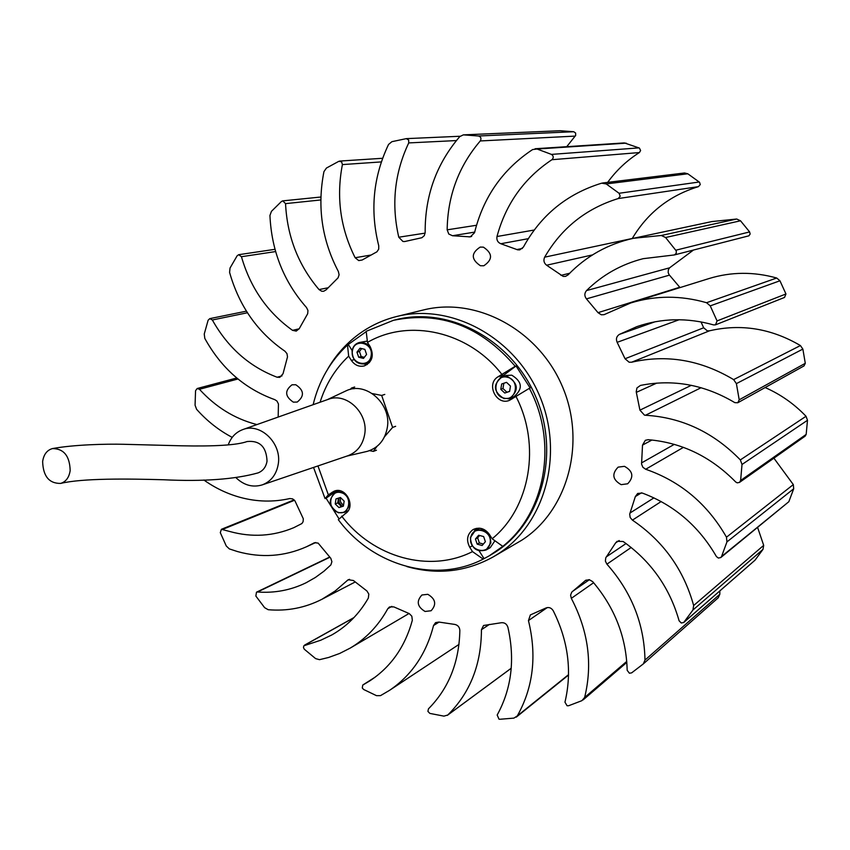<?xml version="1.0" encoding="UTF-8"?>
<svg xmlns="http://www.w3.org/2000/svg" width="850" height="850" viewBox="0 0 850 850"><rect width="100%" height="100%" fill="white"/><g stroke="black" fill="none" stroke-linecap="round" stroke-linejoin="round"><path stroke-width="1.27" d="M313.129 404.696C318.888 380.938 330.342 361.048 347.491 345.026L366.223 331.617M502.786 546.359L489.217 555.836L495.444 552.075C541.769 522.474 560.447 453.624 535.734 396.663C511.456 339.511 448.928 306.106 395.834 319.728L393.433 320.322C440.183 310.803 480.771 326.113 515.196 366.276L497.707 376.964C485.786 384.444 496.74 406.013 509.554 400.308L529.348 388.333C558.131 442.138 545.551 512.688 502.786 546.359L492.15 538.773L489.366 534.384C484.936 528.498 479.634 526.83 473.471 529.391L472.6 529.911C467.086 534.48 466.14 540.26 469.742 547.262L472.504 551.618L483.183 559.109C435.359 583.907 372.332 565.696 338.311 519.679L345.376 513.602C356.501 506.759 345.652 485.722 333.88 491.311L328.355 494.881L325.061 498.589L313.533 467.436M489.217 555.836L483.183 559.109M339.054 518.904L326.071 498.174L325.061 498.589M476.297 528.371L474.268 531.069M529.348 388.333L530.177 388.014L516.046 365.978L500.151 377.825M507.907 398.767L511.998 398.99M479.177 550.928L484.054 558.62M338.736 498.036L339.086 502.711L342.146 506.271M336.972 490.588L326.071 498.174M341.7 516.131C372.789 557.324 429.356 573.516 472.504 551.618M492.15 538.773C530.156 507.918 541.237 444.879 515.897 396.312M516.046 365.978L515.196 366.276M364.129 364.087L367.189 364.597M347.491 345.026L348.659 356.139L351.369 360.421C354.779 365.245 359.114 367.072 364.363 365.904C372.289 362.036 374.234 355.629 370.196 346.694L367.476 342.401L366.191 331.309L393.433 320.322M348.489 344.771L352.134 350.519M348.659 356.139C335.325 368.741 325.794 384.104 320.067 402.231M317.964 465.928L328.355 494.881M501.712 374.181C468.392 331.256 409.02 318.112 367.476 342.401M372.342 393.582L381.682 395.441L392.604 427.422L384.572 436.688M376.89 446.484L373.384 451.392L369.516 450.649M350.285 389.406L351.528 388.004L353.94 388.779M351.528 388.004L354.684 387.026M384.795 394.421L381.682 395.441M392.604 427.422L395.643 426.307M373.384 451.392L376.465 450.203M621.159 484.659L627.693 483.777C634.089 476.935 633.016 471.112 624.474 466.331L618.141 467.128C611.543 473.907 612.553 479.761 621.159 484.659M425.074 611.469L431.109 610.746C436.751 604.456 435.646 598.984 427.826 594.32L421.929 594.989C416.171 601.237 417.212 606.741 425.074 611.469M293.324 402.135L297.213 402.061C304.619 396.111 304.141 390.331 295.768 384.742L292.017 384.795C284.495 390.681 284.931 396.461 293.324 402.135M480.409 265.742L483.82 265.763C492.883 259.601 492.745 253.396 483.395 247.137L480.197 247.084C470.953 253.151 471.027 259.367 480.409 265.742M204.074 480.006L204.988 480.803C215.996 488.421 227.726 493.935 240.167 497.367C256.796 501.861 273.328 502.254 289.765 498.557L292.644 498.876L294.993 500.926L303.312 518.787L303.099 521.698L301.899 523.547L293.834 527.659C273.286 536.265 252.004 537.572 229.999 531.558L221.404 529.306L220.299 532.653L226.281 546.008L229.341 548.909L237.501 551.565C261.354 558.153 284.336 556.559 306.446 546.784L314.5 542.725L318.123 543.097L330.788 558.28L331.904 561.701L330.873 564.91L324.062 571.126L315.392 577.469L306.138 582.739C290.849 590.176 274.646 593.268 257.518 591.993L256.488 592.184L255.85 596.052L264.626 607.676L268.207 609.716C287.236 611.331 305.161 607.846 321.991 599.25L335.197 590.963L348.192 579.732L353.419 580.518L366.934 590.994L368.815 594.097L368.337 598.081C359.125 614.061 346.928 626.354 331.766 634.971L320.726 640.241L303.843 645.787L303.471 647.477L304.236 649.166L315.626 658.622L319.515 659.674L328.642 657.464L339.671 653.459L350.158 648.125C365.904 638.786 378.452 625.632 387.812 608.685L389.502 606.942L393.848 606.9L409.275 613.615L411.825 616.197L412.335 620.319C404.993 646.988 390.681 667.261 369.421 681.126L362.759 685.068L362.281 687.99L363.662 689.488L376.518 695.672L380.502 695.64L389.513 690.359C411.644 675.367 426.317 653.756 433.532 625.515L435.572 622.625L438.866 622.062L454.707 624.41C457.831 625.069 459.553 627.045 459.85 630.371C459.191 662.224 448.726 688.372 428.464 708.826L427.911 711.397L429.877 713.416L443.944 716.136L447.769 715.009C470.092 692.931 481.323 664.498 481.44 629.701L483.565 625.483L501.479 622.71C504.634 622.497 506.781 624.006 507.896 627.247C515.164 659.419 511.594 688.681 497.176 715.02L498.993 719.164L499.874 719.27L513.899 718.122L517.31 715.912C533.301 687.331 537.019 655.552 528.445 620.585L530.347 614.933L545.944 607.994C548.93 606.9 551.363 607.824 553.244 610.768C568.31 641.017 572.22 671.489 564.963 702.185L567.077 705.755L568.639 705.734L581.899 700.666L584.63 697.478C592.811 664.073 588.381 631.029 571.317 598.357L570.594 595.085L571.763 592.121L585.512 580.444L589.199 579.647L592.673 581.623C614.816 607.707 626.322 637.266 627.173 670.31L629.414 673.221L631.635 672.871L643.301 663.924L644.98 660.078C644.289 624.049 631.603 592.078 606.911 564.166L605.381 561.096L605.763 557.812L615.591 542.916L617.121 541.312L623.178 541.503C651.089 561.34 669.726 587.775 679.097 620.798L681.286 623.008L683.74 622.476L692.92 610.034L693.653 605.519C683.644 569.489 663.234 541.036 632.421 520.136L630.169 517.501L629.701 514.122L635.343 496.57L637.659 493.467L642.271 493.043C674.082 504.942 698.806 526.118 716.412 556.548L718.346 558.057L720.779 557.558L721.554 556.495L726.941 541.907L726.484 537.189C707.466 503.986 680.531 481.344 645.692 469.264L642.876 467.277L641.559 464.068L642.515 445.103L645.341 440.3L648.242 439.694C681.7 442.553 710.844 456.641 735.686 481.971L737.184 482.842L739.479 482.428L740.616 480.484L742.018 464.472L740.339 459.914C713.447 432.31 681.827 417.424 645.479 415.257L644.438 415.108L639.923 410.146L636.214 391.786L636.947 387.951L640.422 385.433C673.051 378.898 704.533 384.636 734.867 402.656L737.789 402.751L739.202 399.808L736.398 383.626L733.624 379.61C700.772 359.975 666.772 354.174 631.624 362.217L629.138 362.228L625.048 358.753L617.153 342.337C615.761 339.012 616.484 336.377 619.31 334.433L636.884 326.623C661.725 318.081 687.31 317.507 713.649 324.923L715.498 324.838L717.06 320.918L710.239 305.873L706.562 302.717C680.744 295.311 655.467 295.396 630.753 302.951L604.074 314.67L601.311 314.787L598.018 312.662L586.436 298.871C584.301 296.023 584.332 293.261 586.521 290.583C602.416 274.911 621.308 264.276 643.174 258.676L674.337 254.947L676.196 253.417L676.292 250.931L665.582 237.511L661.3 235.482L633.473 238.287C607.867 244.003 586.075 256.211 568.076 274.89L565.516 276.377L563.178 276.409L546.614 265.221C543.894 263.054 543.246 260.366 544.659 257.168C561.553 228.044 586.064 208.516 618.173 198.571L620.202 196.233L619.076 193.279L606.209 183.929L601.662 183.175C566.982 193.853 540.898 215.167 523.388 247.116L519.764 249.868L517.724 249.847L500.799 243.738C497.707 242.409 496.442 239.998 496.995 236.512C505.846 203.756 524.153 178.16 551.916 159.715L639.402 152.554C626.928 160.438 616.356 170.372 607.676 182.367M693.43 250.081L669.588 267.814L668.366 269.726L668.164 272.584L669.099 274.688L680.032 287.587M630.753 302.951L709.081 278.534C731.202 271.777 753.737 271.607 776.698 278.014L779.949 280.776L785.952 293.973L784.539 297.436L715.498 324.838M701.006 321.895L703.662 327.781L707.306 330.831L709.527 330.799C740.987 323.531 771.279 328.451 800.413 345.557L802.867 349.084L805.29 363.311L804.015 365.914L737.789 402.751M765.128 387.547C780.544 394.326 794.176 403.899 806.023 416.277L807.489 420.283L806.172 434.414L805.152 436.146L739.479 482.428M773.893 458.171L793.316 484.596L793.709 488.761L788.832 501.712L720.779 557.558M757.626 527.521L763.683 545.36L763.003 549.355L755.034 560.171L683.74 622.476M256.966 424.564L255.808 424.277C234.218 418.498 215.433 406.831 199.463 389.279L237.958 378.994M551.916 159.715C553.807 157.76 553.658 155.986 551.469 154.403L537.083 149.026L532.621 149.558C502.669 169.394 483.299 197.115 474.544 232.719L470.326 236.874L452.476 235.737L448.768 234.016L447.164 229.829C447.642 195.872 458.681 166.249 480.271 140.951C481.567 138.55 480.994 136.903 478.571 136L463.356 134.863L459.754 136.606C436.454 163.816 424.915 195.755 425.17 232.411L424.309 235.641L421.897 237.713L404.696 241.538L402.932 241.485L398.777 237.214C391.202 204.436 394.517 172.996 408.733 142.917L408.648 140.006L406.3 138.635L391.914 141.674L388.546 144.458C373.161 176.821 369.899 210.609 378.749 245.799L378.707 249.146L376.943 251.802L362.121 260.026L358.721 260.589L355.141 257.731C340.372 228.257 336.122 197.211 342.401 164.592L341.604 161.808L338.842 161.309L326.421 168.056L323.935 171.647C317.061 206.773 321.874 240.061 338.374 271.533L339.108 274.773L338.077 277.833L326.103 289.861L323.627 291.274L321.736 291.242L319.016 289.574C298.329 265.2 287.172 236.555 285.547 203.628L282.774 200.866L281.467 201.471L271.437 211.352L269.939 215.475C271.554 250.984 283.751 281.679 306.51 307.541L307.955 310.473L307.689 313.714L299.243 328.663L296.225 331.107L292.538 330.342C267.484 312.439 250.452 287.895 241.442 256.711L238.712 254.692L237.15 255.765L230.042 268.016L229.585 272.393C239.158 306.106 257.614 332.392 284.962 351.22L286.992 353.664L287.502 356.883L283.029 373.745L279.788 377.347L277.111 377.23C249.433 366.711 227.843 347.629 212.341 319.983L247.435 312.757M535.075 148.75L624.378 142.917L639.381 148.049L640.613 150.503L639.402 152.554M463.356 134.863L560.086 130.73L573.75 131.729L575.62 133.036L575.684 135.416L566.737 146.689M278.184 417.053L278.439 403.931L276.962 401.062L274.816 399.659C244.736 388.822 221.404 368.401 204.808 338.406L204.244 334.039L208.112 320.248L209.78 318.633L212.341 319.983M232.209 437.378C218.875 430.355 206.996 420.994 196.573 409.275L195.064 405.184L195.553 390.713L197.179 388.514L199.463 389.279M719.812 590.984L719.844 594.256L718.186 597.816M633.473 238.287L711.864 221.574L736.706 219.024L740.52 220.788L749.615 231.923L750.136 234.037L748.903 235.822L674.337 254.947M602.48 183.005L684.494 172.975L687.82 173.793L699.561 182.272L700.251 184.588L698.424 186.649C669.673 195.458 647.626 212.734 632.273 238.478L632.23 238.563M489.866 555.464L495.444 552.075C541.96 522.357 560.564 453.082 535.457 396.026C510.797 338.767 447.737 305.724 394.634 320.036M327.569 369.314C335.612 355.353 345.982 343.676 358.658 334.284C370.143 325.879 382.829 319.951 396.727 316.498C450.957 302.77 514.707 336.993 539.399 395.367C564.528 453.539 545.371 523.759 498.068 553.924L493.382 556.803C466.183 571.869 437.357 575.131 406.916 566.589M493.382 556.803L521.709 540.239C567.864 510.808 586.638 442.638 562.275 386.261C538.337 329.704 476.308 296.586 423.396 309.974L396.727 316.498M340.181 497.579L340.574 502.084L343.485 505.548M60.637 483.416C82.578 478.146 127.659 478.752 163.423 479.751C203.224 481.674 234.781 479.389 258.092 472.887C263.054 470.9 266.039 466.979 267.038 461.125C266.401 446.824 259.76 440.289 247.116 441.533C237.267 445.081 215.369 446.505 181.433 445.804L123.494 444.284C106.346 443.87 74.301 444.582 52.487 448.566C63.846 448.683 69.743 456.014 70.168 470.571C69.126 477.466 65.949 481.748 60.637 483.416C49.13 483.554 43.127 476.266 42.638 461.561C43.679 454.484 46.973 450.149 52.487 448.566M236.162 477.87C244.141 485.392 252.875 487.719 262.342 484.851C271.15 481.387 276.462 474.47 278.258 464.089C281.934 443.402 260.536 422.546 242.994 429.516C235.907 432.129 230.988 437.261 228.225 444.901M347.576 455.855L347.99 455.717C357.17 452.115 362.727 445.017 364.671 434.403C368.645 413.249 346.598 392.073 328.334 399.309L327.919 399.457M365.681 451.722L367.423 451.318C378.314 447.865 384.933 440.024 387.281 427.784C391.839 404.132 366.159 381.066 346.311 390.724L344.696 391.489M477.19 544.159L482.152 545.498L485.382 541.694L483.629 536.562L478.656 535.234L475.447 539.028L477.19 544.159L479.368 542.948L483.395 544.032M479.623 535.489L477.636 537.837L479.368 542.948M477.636 537.837L475.447 539.028M470.422 537.497L475.373 530.379C484.989 528.169 490.152 532.366 490.864 542.991L486.115 549.982L490.216 547.666L494.934 540.759M335.984 498.918L335.24 503.965L338.948 507.578L343.4 506.154L344.144 501.107L340.436 497.494L335.984 498.918M338.449 498.132L337.748 502.892L335.24 503.965M337.748 502.892L341.434 506.494L343.442 505.856M341.434 506.494L338.948 507.578M364.831 349.35L360.017 348.203L356.947 352.155L358.689 357.244L363.492 358.402L366.573 354.45L364.831 349.35M361.675 348.596L359.433 351.475L361.165 356.554L364.342 357.319M361.165 356.554L358.689 357.244M359.433 351.475L356.947 352.155M367.317 341.073L359.168 342.529C367.476 342.072 371.726 346.439 371.928 355.608C371.121 359.858 368.847 362.61 365.086 363.874C356.734 364.491 352.41 360.188 352.112 350.965M503.954 398.576C493.329 391.808 492.703 384.582 502.053 376.901C492.66 384.551 493.297 391.786 503.986 398.597L509.947 398.225L513.995 396.663C523.09 388.864 522.336 381.703 511.743 375.169L506.143 375.456L502.053 376.901L507.673 376.614C518.319 383.191 519.074 390.394 509.947 398.225L504.039 398.597M509.607 391.425L510.489 386.081L506.526 382.351L501.681 383.977L500.799 389.321L504.762 393.04L509.607 391.425M503.827 383.254L502.966 388.514L506.908 392.233L509.618 391.329M506.908 392.233L504.762 393.04M502.966 388.514L500.799 389.321M472.196 545.912L469.742 547.262M335.931 490.716L332.01 492.341M502.892 375.137L497.707 376.964M354.174 359.635L351.369 360.421M516.8 249.56L522.389 248.466M560.968 275.368L569.659 273.254M598.018 312.662L679.745 287.247M717.06 320.918L785.952 293.973M625.048 358.753L703.662 327.781M739.202 399.808L805.29 363.311M639.923 410.146L691.326 385.316M740.616 480.484L806.172 434.414M721.554 556.495L788.832 501.712M684.069 622.126L755.034 560.171M314.404 542.757L313.767 543.044M222.891 529.284L294.493 500.267M282.009 375.881L277.111 377.23M299.179 328.801L292.538 330.342M328.004 287.799L319.016 289.574M370.749 255.074L355.141 257.731M425.138 233.123L398.777 237.214M476.499 225.271L447.164 229.829M626.174 143.151L537.083 149.026M551.469 154.403L639.03 147.879M474.693 232.103L452.476 235.737M480.271 140.951L575.237 136.096M478.571 136L573.75 131.729M560.479 130.73L463.803 134.863M408.733 142.917L456.376 140.569M342.401 164.592L381.331 161.914M285.547 203.628L320.811 199.952M241.442 256.711L275.612 251.568M257.518 591.993L329.917 557.228M349.488 579.317L347.087 580.55M305.139 644.906L353.77 617.769M391.85 606.379L387.812 608.685M363.184 684.76L375.328 677.036M439.057 622.094L433.532 625.515M447.769 715.009L511.243 668.217M489.451 624.399L481.44 629.701M517.31 715.912L568.565 674.634M547.304 607.559L528.445 620.585M584.63 697.478L626.769 661.385M593.619 582.718L571.317 598.357M572.528 591.398L589.422 579.689M586.117 580.082L584.959 580.879M644.98 660.078L719.844 594.256M631.189 547.474L606.911 564.166M606.305 556.878L626.046 543.533M619.183 540.526L615.591 542.916M763.003 549.355L692.92 610.034M693.653 605.519L763.683 545.36M661.162 501.543L632.421 520.136M629.988 513.039L653.926 497.877M641.452 492.819L635.343 496.57M793.709 488.761L726.941 541.907M726.484 537.189L793.316 484.596M683.442 447.355L645.692 469.264M641.559 462.91L674.294 444.359M651.939 440.024L642.515 445.103M807.489 420.283L742.018 464.472M740.339 459.914L806.023 416.277M701.101 387.706L645.479 415.257M656.784 383.095L636.331 392.36M802.867 349.084L736.398 383.626M733.624 379.61L800.413 345.557M709.527 330.799L631.624 362.217M679.161 319.728L617.153 342.337M655.021 321.789L619.31 334.433M779.949 280.776L710.239 305.873M706.562 302.717L776.698 278.014M669.46 275.134L586.436 298.871M669.588 267.814L586.521 290.583M675.867 250.197L749.615 231.923M740.52 220.788L665.582 237.511M661.3 235.482L736.706 219.024M592.514 254.904L546.614 265.221M632.273 238.478L544.659 257.168M618.173 198.571L698.424 186.649M619.076 193.279L699.263 181.996M687.82 173.793L606.209 183.929M528.275 238.68L500.799 243.738M534.204 230.031L496.995 236.512M468.934 236.906L471.654 236.449M490.11 542.969C492.713 530.145 472.366 524.747 470.741 537.763C468.148 550.492 488.399 556.006 490.11 542.969M479.496 528.179L475.373 530.379L470.379 537.572C471.261 548.335 476.51 552.479 486.115 549.982C476.489 552.404 471.261 548.282 470.411 537.614M348.203 510.669L344.303 512.391L338.321 512.784C328.621 506.409 327.781 499.619 335.782 492.384L341.477 492.054C351.22 498.228 352.155 505.006 344.303 512.391L338.406 512.784M338.236 512.348C349.956 516.035 353.047 495.391 341.147 492.703C329.418 489.101 326.421 509.649 338.236 512.348M352.389 351.061C350.019 363.981 369.633 368.73 371.152 355.544C373.543 342.55 353.834 337.896 352.389 351.061M352.123 350.869C352.941 346.524 355.279 343.74 359.168 342.529C355.289 343.708 352.92 346.502 352.07 350.922C352.421 360.262 356.756 364.576 365.086 363.874L369.431 362.621M507.365 377.272C494.721 373.777 491.162 395.558 503.922 398.098C516.556 401.689 520.211 379.801 507.365 377.272M306.446 546.784L315.775 542.502M406.3 138.635L460.105 136.255M339.724 161.064L382.617 158.281M282.774 200.866L320.875 197.019M238.712 254.692L274.986 249.316M209.78 318.633L246.426 311.164M197.179 388.514L236.746 377.984M221.404 529.306L294.111 499.874M256.488 592.184L329.747 557.026M321.991 599.25L355.183 581.984M304.566 645.118L353.983 617.557M350.158 648.125L409.031 613.498M363.046 684.845L375.392 676.993M389.513 690.359L459.011 644.396M447.344 715.36L511.233 668.259M516.247 717.156L568.554 675.006M583.132 699.901L626.843 662.384M643.301 663.924L718.324 597.699M242.994 429.516L328.334 399.309M327.154 399.734L346.311 390.724M346.811 456.121L367.423 451.318M262.342 484.851L347.99 455.717M339.713 490.758L335.782 492.384C327.717 499.566 328.567 506.366 338.321 512.784"/></g></svg>
